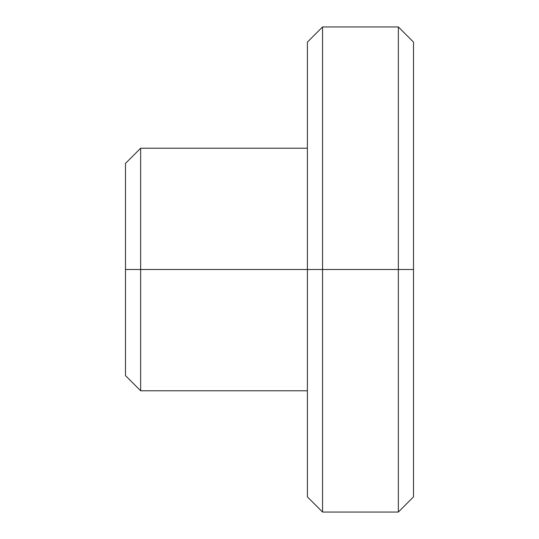 <?xml version="1.0" encoding="UTF-8"?>
<svg xmlns="http://www.w3.org/2000/svg" width="539" height="539" viewBox="0 0 539 539"><rect width="100%" height="100%" fill="white"/><g stroke="black" fill="none" stroke-linecap="round" stroke-linejoin="round"><path stroke-width="0.81" d="M413.514 269.5L413.514 496.891L413.514 269.5L398.355 269.5L398.355 512.05L398.355 269.5L398.355 512.05L398.355 269.5L322.558 269.5L322.558 512.05L322.558 269.5L307.398 269.5L307.398 496.891L307.398 269.5L125.486 269.5L125.486 375.616L125.486 163.384L125.486 269.5L140.645 269.5L140.645 390.775L140.645 269.5L307.398 269.5L307.398 496.891L322.558 512.05L398.355 512.05L413.514 496.891L413.514 42.109L413.514 269.5L413.514 42.109L398.355 26.95L322.558 26.95L307.398 42.109L307.398 269.5L307.398 42.109L307.398 269.5L322.558 269.5L322.558 512.05L322.558 26.95L322.558 269.5L398.355 269.5L398.355 26.95L398.355 269.5L413.514 269.5M125.486 163.384L140.645 148.225L140.645 269.5L140.645 148.225L307.398 148.225M322.558 269.5L322.558 26.95L322.558 269.5M398.355 269.5L398.355 26.95L398.355 269.5M125.486 375.616L140.645 390.775L307.398 390.775"/></g></svg>
